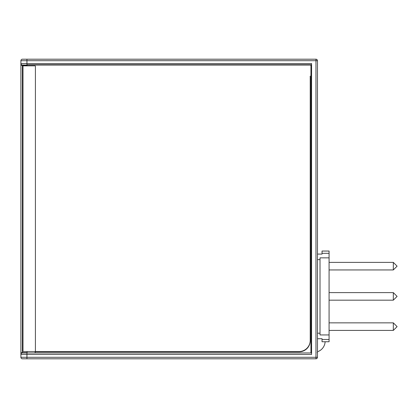 <?xml version="1.0" encoding="UTF-8"?>
<svg xmlns="http://www.w3.org/2000/svg" width="418" height="418" viewBox="0 0 418 418"><rect width="100%" height="100%" fill="white"/><g stroke="black" fill="none" stroke-linecap="round" stroke-linejoin="round"><path stroke-width="0.63" d="M317.471 357.285L317.471 60.714A1.51 1.51 0 0 0 315.961 59.204A1.51 1.51 0 0 1 317.471 60.714L26.945 60.714L26.945 63.51L311.577 63.51L311.577 354.49L26.945 354.49L26.945 352.98L311.577 352.98L311.577 354.49L26.945 354.49L26.945 357.285L315.961 357.285L315.961 59.204L315.961 60.714L317.471 60.714L317.471 357.285L315.961 357.285L315.961 60.714L26.945 60.714L26.945 59.204L315.961 59.204L26.945 59.204L26.945 60.714L20.9 60.714A1.51 1.51 0 0 1 22.41 59.204L26.945 59.204L22.41 59.204A1.51 1.51 0 0 0 20.9 60.714L26.945 60.714L26.945 63.51L20.9 63.51L20.9 65.323L20.9 60.714L20.9 65.323L20.9 63.51L26.945 63.51L26.945 65.02L22.41 65.02A1.51 1.51 0 0 1 20.9 63.51A1.51 1.51 0 0 0 22.41 65.02L22.41 65.323L20.9 65.323L27.097 65.323L22.41 65.323L22.41 352.677L27.097 352.677L20.9 352.677L20.9 65.323L20.9 352.677L22.41 352.677L22.41 352.98A1.51 1.51 90 0 0 20.9 354.49L20.9 352.677L20.9 354.49L26.945 354.49L26.945 357.285L317.471 357.285A1.51 1.51 0 0 1 315.961 358.796A1.51 1.51 0 0 0 317.471 357.285M311.426 64.722L26.945 64.722L311.426 64.722L311.426 65.02M22.253 358.79A1.51 1.51 0 0 0 22.41 358.796A1.51 1.51 90 0 1 20.9 357.285L20.9 354.49A1.51 1.51 -90 0 1 22.41 352.98L311.577 352.98M311.577 354.49L311.577 63.51L311.577 65.02L22.41 65.02L22.41 352.98L26.945 352.98L26.945 354.49L20.9 354.49L20.9 357.285A1.51 1.51 -90 0 0 22.41 358.796L26.945 358.796L26.945 357.285L26.945 358.796L22.41 358.796M310.94 352.964L35.138 352.964L310.94 352.964L310.94 65.036L35.138 65.036L310.94 65.036L310.94 352.964M27.097 352.98L27.097 351.543L27.097 352.98M41.309 351.543L41.309 351.846L41.309 351.543L299.032 351.543A11.187 11.187 0 0 0 310.219 340.356L310.219 77.037A11.187 11.187 0 0 0 310.177 76.097A11.187 11.187 0 0 1 310.245 77.34L310.245 340.66A11.187 11.187 0 0 1 299.063 351.846L35.138 351.846L35.138 352.964L35.138 351.846L299.063 351.846A11.187 11.187 0 0 0 310.245 340.66L310.245 77.34A11.187 11.187 0 0 0 310.177 76.097A11.187 11.187 0 0 1 310.219 77.037L310.219 340.356L310.219 77.037M27.097 65.856L27.097 65.02L27.097 65.856M22.985 351.543L22.985 65.856L35.138 65.856L35.41 66.154L35.41 351.543L22.985 351.543L22.985 65.856L35.138 65.856L35.41 66.154L35.41 351.543L299.032 351.543L22.985 351.543M325.12 341.746A11.187 11.187 0 0 1 317.471 351.757A11.187 11.187 0 0 0 325.12 341.746A11.187 11.187 0 0 1 317.471 351.757M317.471 338.726L322.048 338.726L322.048 339.479L329.081 339.479L329.081 334.943L320.01 334.943L320.01 333.198L317.471 333.198L320.01 333.198L320.01 257.859L329.081 257.859L329.081 341.746L322.048 341.746L329.081 341.746L329.081 339.479L322.048 339.479L322.048 341.746L322.048 338.726L317.471 338.726M329.081 253.318L329.081 257.859L329.081 253.318L322.048 253.318L322.048 254.076L317.471 254.076L322.048 254.076L322.048 253.318L329.081 253.318L329.081 251.051L329.081 253.318M317.471 259.604L320.01 259.604L317.471 259.604M322.048 251.051L322.048 253.318L322.048 251.051L329.081 251.051L322.048 251.051M320.01 259.604L320.01 257.859L329.081 257.859L329.081 334.943L320.01 334.943L320.01 259.604M329.081 292.621L393.322 292.621L329.081 292.621M393.322 300.176L329.081 300.176L393.322 300.176L393.322 292.621L397.1 296.399L393.322 300.176L393.322 292.621L397.1 296.399L393.322 300.176M329.081 322.853L393.322 322.853L329.081 322.853M393.322 330.408L329.081 330.408L393.322 330.408L393.322 322.853L397.1 326.63L393.322 330.408L393.322 322.853L397.1 326.63L393.322 330.408M329.081 262.389L393.322 262.389L329.081 262.389M393.322 269.944L329.081 269.944L393.322 269.944L393.322 262.389L397.1 266.167L393.322 269.944L393.322 262.389L397.1 266.167L393.322 269.944M317.168 352.677L317.471 352.677M315.961 358.796L315.961 357.285L315.961 358.796L26.945 358.796L315.961 358.796M20.9 357.285L26.945 357.285L20.9 357.285M311.577 65.02L26.945 65.02L26.945 63.51L311.577 63.51M299.032 351.543A11.187 11.187 0 0 0 310.219 340.356M310.245 340.66A11.187 11.187 0 0 1 299.063 351.846"/></g></svg>
